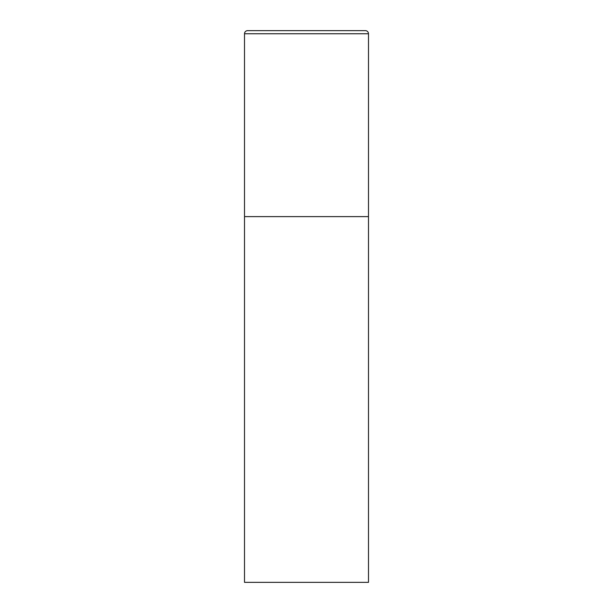 <?xml version="1.0" encoding="UTF-8"?>
<svg xmlns="http://www.w3.org/2000/svg" width="613" height="613" viewBox="0 0 613 613"><rect width="100%" height="100%" fill="white"/><g stroke="black" fill="none" stroke-linecap="round" stroke-linejoin="round"><path stroke-width="0.92" d="M244.51 33.746L244.51 582.35L368.49 582.35L368.49 216.619L244.51 216.619L368.49 216.619L368.49 33.746A3.096 3.096 0 0 0 365.386 30.65L247.614 30.65A3.096 3.096 0 0 0 244.51 33.746L368.49 33.746"/></g></svg>
